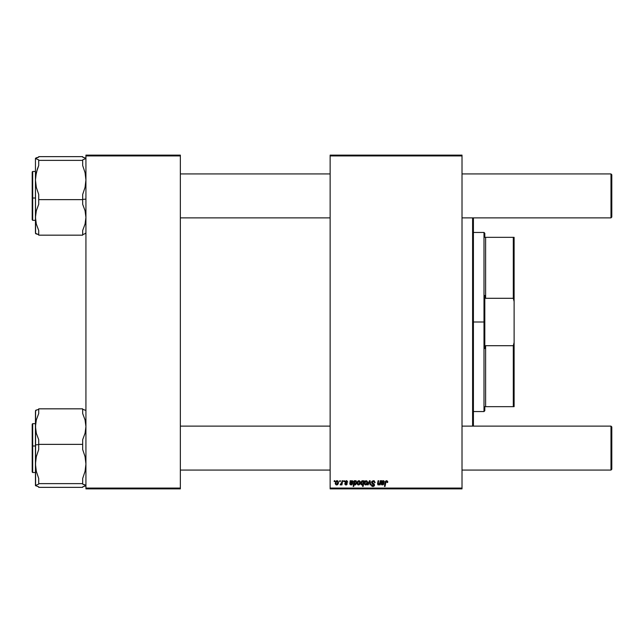 <?xml version="1.0" encoding="UTF-8"?>
<svg xmlns="http://www.w3.org/2000/svg" width="644" height="644" viewBox="0 0 644 644"><rect width="100%" height="100%" fill="white"/><g stroke="black" fill="none" stroke-linecap="round" stroke-linejoin="round"><path stroke-width="0.97" d="M330.139 155.124L462.014 155.124L462.014 155.937L330.139 155.937L330.139 488.063L462.014 488.063L462.014 155.124L330.139 155.124L330.139 155.937L330.139 155.124M347.752 482.066L346.343 480.666L346.899 480.746L347.752 482.147L347.164 482.219L346.536 481.205L345.595 481.543L347.237 483.781L346.689 484.787L345.482 484.884L344.645 483.7L346.021 484.441L346.633 483.7L345.168 482.541L345.055 481.366L346.343 480.666L344.942 481.865L346.641 483.869L346.021 484.441L344.645 483.7L345.997 484.956L347.237 483.781L345.53 481.817L346.311 481.181L347.124 481.841M350.247 481.285L350.135 482.082L350.175 480.738L350.851 481.253L352.252 480.682L353.025 481.414L352.606 482.879L350.497 483.33L351.028 484.433L352.711 483.7L351.656 484.884L350.215 484.691L349.813 483.676L350.175 480.738L349.805 483.869L351.117 484.956L352.711 483.7L351.165 484.441L350.417 483.821L353.081 481.857L352.027 480.666L350.851 481.253L350.787 480.738L350.851 481.253L352.027 480.666M357.082 483.225L357.951 481.028L359.078 480.674L359.988 481.173L360.238 483.209L359.312 484.715L357.855 484.819L357.09 483.539L358.458 484.956L360.334 482.316L358.925 480.666L357.082 483.225M387.712 482.05L386.553 480.666L387.567 481.213L387.664 482.445L387.068 482.517L386.762 481.382L386.022 481.543L385.048 486.437L384.452 486.437L385.547 481.165L386.553 480.666L385.152 482.259L384.452 486.437L385.048 486.437L385.732 482.404L386.513 481.334L387.068 482.517L387.664 482.445L387.712 481.921L387.068 482.517L386.416 481.334M362.137 480.714L363.449 481.487L364.11 480.738L363.144 486.437L362.548 486.437L362.894 484.449L361.92 484.956L361.002 484.385L360.865 482.436L361.928 480.81L363.305 481.173L362.451 480.666L360.777 483.282L361.92 484.956L362.894 484.449L362.548 486.437L363.144 486.437L364.11 480.738L363.586 480.738L364.11 480.738L363.144 486.437L362.548 486.437M368.175 484.884L367.531 484.884L369.415 480.738L370.139 480.738L370.711 484.884L370.115 484.884L369.696 481.382L368.175 484.884L367.531 484.884L368.175 484.884L369.696 481.382L370.115 484.884L370.711 484.884L370.139 480.738L369.415 480.738L370.139 480.738L370.711 484.884L370.115 484.884L369.6 481.632M375.138 482.598L374.542 482.662L375.138 482.598L374.542 482.662L373.85 481.406L372.449 481.64L372.264 482.67L374.148 483.998L374.518 485.31L373.56 486.421L371.749 486.059L371.29 484.739L371.878 484.674L372.755 485.834L373.955 485.037L371.741 483.105L372.111 481.116L374.285 480.843L375.138 482.598L373.56 480.674M334.147 481.551L334.284 480.738L334.88 480.738L334.751 481.551L334.147 481.551L334.751 481.551L334.88 480.738L334.284 480.738L334.88 480.738L334.751 481.551L334.147 481.551L334.284 480.738L334.147 481.551M364.327 483.225L364.762 481.551L365.961 480.682L367.241 481.173L367.579 482.541L367.169 484.046L365.937 484.94L364.85 484.642L364.327 483.225L365.712 484.956L367.587 482.316L366.178 480.666L364.335 483.008M381.409 481.881L381.409 480.738L382.077 481.253L383.478 480.682L384.17 481.213L383.84 482.879L381.699 483.451L382.254 484.433L383.945 483.7L383.261 484.707L381.651 484.819L381.039 483.869L381.409 480.738L381.039 483.869L382.343 484.956L383.945 483.7L382.399 484.441L381.642 483.821L384.315 481.857L383.252 480.666L382.077 481.253L382.021 480.738L382.077 481.253L383.252 480.666M379.855 482.96L380.234 480.738L380.829 480.738L380.129 484.884L379.533 484.884L379.654 484.191L377.891 484.787L377.634 483.241L378.084 480.738L378.688 480.738L378.173 484.127L378.897 484.393L379.686 483.531L379.912 482.662L378.608 484.441L378.149 483.934L378.688 480.738L378.084 480.738L377.545 483.95L378.414 484.956L379.654 484.191L379.533 484.884L380.129 484.884L380.829 480.738L380.234 480.738L380.829 480.738L380.129 484.884L379.533 484.884M353.749 486.437L353.145 486.437L354.111 480.738L354.707 480.738L354.603 481.318L355.464 480.682L356.245 480.923L356.623 483.185L355.48 484.868L354.144 484.272L353.749 486.437L353.145 486.437L354.111 480.738L353.145 486.437L353.749 486.437L354.144 484.272L355.069 484.956L356.712 482.348L355.617 480.666L354.603 481.318L354.707 480.738L354.111 480.738L354.707 480.738M335.25 483.225L336.12 481.028L337.247 480.674L338.156 481.173L338.406 483.209L337.48 484.715L336.023 484.819L335.258 483.539L336.627 484.956L338.502 482.316L337.094 480.666L335.25 483.225M339.621 481.551L339.758 480.738L340.354 480.738L340.233 481.551L339.621 481.551L340.233 481.551L340.354 480.738L339.758 480.738L340.354 480.738L340.233 481.551L339.621 481.551L339.758 480.738L339.621 481.551M341.618 482.968L342.045 480.738L342.64 480.738L341.948 484.884L341.344 484.884L341.497 484.022L340.861 484.851L340.129 484.803L341.24 483.894L341.747 482.396L340.129 484.803L341.497 484.022L341.344 484.884L341.948 484.884L342.64 480.738L342.045 480.738L342.64 480.738L341.948 484.884L341.344 484.884M343.622 481.551L343.759 480.738L344.347 480.738L344.226 481.551L343.622 481.551L344.226 481.551L344.347 480.738L343.759 480.738L344.347 480.738L344.226 481.551L343.622 481.551L343.759 480.738L343.622 481.551M330.139 488.877L462.014 488.877L462.014 155.937L330.139 155.937L330.139 488.877L330.139 488.063L462.014 488.063L462.014 488.877L330.139 488.877M85.926 155.124L180.352 155.124L180.352 155.937L85.926 155.937L85.926 488.063L180.352 488.063L180.352 155.124L85.926 155.124L85.926 155.937L85.926 155.124M85.926 488.877L180.352 488.877L180.352 155.937L85.926 155.937L85.926 488.877L85.926 488.063L180.352 488.063L180.352 488.877L85.926 488.877M373.729 480.69L374.156 480.794M373.931 481.438L373.335 481.334L374.389 481.825L374.542 482.662M373.592 481.35L374.293 481.68M373.633 481.358L372.176 482.284L373.222 481.334M372.264 481.881L372.369 482.831M372.176 482.284L373.52 483.539M372.329 482.783L373.158 483.338L372.329 482.783M374.438 484.425L373.874 483.757M371.29 485.021L372.948 486.51L374.534 485.157M374.518 485.302L374.204 486.003M372.61 486.486L372.111 486.325M372.095 486.317L371.556 485.801M371.878 484.674L371.29 484.739L371.902 485.045M372.192 485.568L372.965 485.842L371.878 484.916M371.894 485.021L372.135 485.52M372.86 485.842L373.955 485.037L373.327 485.801M373.914 485.302L373.665 484.473M373.955 485.037L372.707 483.934L373.947 484.964M372.989 484.079L371.588 482.469M373.367 480.666L371.58 482.34M371.652 481.833L371.878 481.374M373.23 484.208L373.729 484.529M371.749 486.059L372.304 486.405M369.696 481.382L369.785 482.332M369.415 480.738L367.531 484.884L369.415 480.738M367.354 483.652L366.935 484.385M365.945 484.94L366.694 484.626M364.737 481.591L365.204 481.028M365.534 484.409L364.931 483.064L366.17 481.181L365.285 481.817M366.645 483.813L366.991 482.38L365.824 484.433M366.042 484.377L366.452 484.095M365.043 482.396L365.011 483.853M364.995 482.581L365.148 482.098M366.975 482.71L366.46 481.245M366.637 481.358L366.009 481.205M362.894 484.449L361.984 484.956M361.775 484.948L361.051 484.465M360.873 484.055L360.785 483.564M361.018 481.954L360.833 482.589M363.586 480.738L363.449 481.487M363.2 482.831L362.87 481.301M363.047 483.427L362.105 484.441L363.16 483.024M362.153 481.285L361.373 483.113L362.105 484.441L361.373 483.467L362.314 484.401M361.389 482.952L361.678 484.256M361.373 483.467L362.5 481.181L363.24 482.276L362.322 481.213M363.24 482.428L362.685 481.213M387.108 482.267L386.513 481.334L385.732 482.404L385.048 486.437L384.452 486.437L385.152 482.259M386.642 481.342L385.748 482.3M387.567 481.213L387.704 481.68M383.88 480.867L384.21 481.301M382.48 483.193L381.642 483.821L382.399 484.441L383.896 483.829M382.729 483.177L381.731 483.33L382.399 484.441L381.731 483.33L382.729 483.177M381.039 483.869L381.135 483.105M381.361 482.082L381.409 480.738L382.021 480.738L381.409 480.738L381.361 482.082M382.101 481.849L381.828 482.815L383.067 481.181L383.687 482.082M383.591 482.284L383.067 481.181L382.254 481.607M382.802 482.638L383.341 482.509M383.703 482.026L382.568 482.662L383.719 481.857L382.665 481.277M383.719 481.857L383.067 481.181M379.654 484.191L378.414 484.956L377.545 483.95L378.084 480.738L378.688 480.738M377.545 483.95L377.634 483.241L377.545 483.95M378.608 484.441L378.221 483.362L378.752 484.425M379.477 483.934L379.686 483.531M380.234 480.738L379.912 482.662M360.109 483.644L359.433 484.626M358.692 484.94L359.255 484.747M357.195 484.03L357.082 483.378M357.484 481.591L357.951 481.028M358.281 484.409L357.678 483.064L358.917 481.181L358.056 481.784M359.392 483.813L359.738 482.38L358.571 484.433M358.652 484.425L359.199 484.095M357.79 482.396L357.847 484.046M357.742 482.581L357.903 482.098M359.577 481.591L358.917 481.181L359.738 482.38L359.207 481.245M355.617 480.666L354.603 481.318L355.536 480.666M355.681 480.666L356.14 480.835M356.704 482.533L356.607 483.258M355.069 484.956L354.144 484.272L354.772 484.908M354.329 483.153L355.279 484.385M355.311 481.197L354.594 481.962M355.746 481.285L354.731 481.696L355.424 481.181L354.345 482.936M355.657 484.055L356.116 482.308L355.424 481.181L355.947 481.535L355.424 481.181L354.731 481.696L354.321 483.37L354.82 484.393M355.794 481.334L356.116 482.477L355.037 484.441L354.417 482.493M354.635 484.272L355.842 483.708M350.787 480.738L350.851 481.253L350.175 480.738L350.787 480.738M351.503 483.177L350.497 483.33L351.503 483.177L350.497 483.33L351.165 484.441L352.671 483.829M350.618 483.282L350.417 483.821L351.165 484.441L350.417 483.821M349.805 483.869L349.901 483.105L349.805 483.869M350.867 481.849L350.602 482.815L351.841 481.181L352.461 482.082M352.365 482.284L351.841 481.181L351.02 481.607M351.576 482.638L352.107 482.509M352.469 482.026L351.334 482.662L352.493 481.857L351.431 481.277M352.493 481.857L351.841 481.181M347.156 482.123L346.311 481.181L345.53 481.817L346.222 482.573L345.715 482.243M346.424 481.189L345.659 482.179L346.174 481.189M347.237 483.781L346.536 484.86M344.645 483.7L345.289 483.942M345.24 483.628L346.021 484.441L345.24 483.628L346.021 484.441L346.641 483.869L344.951 481.736M345.699 484.385L346.585 483.531L344.942 481.865L345.24 482.622M345.86 484.425L346.585 483.531L346.021 484.441L346.633 483.982M346.094 483.161L345.651 482.92M338.277 483.652L337.609 484.626M337.078 484.9L337.689 484.554M335.363 484.022L335.258 483.539M335.653 481.591L336.659 480.73M336.45 484.409L335.846 483.064L337.086 481.181L336.224 481.784M337.561 483.813L337.915 482.38L336.74 484.433M336.82 484.425L337.367 484.095M335.967 482.396L336.015 484.046M335.91 482.581L336.071 482.098M337.746 481.591L337.086 481.181L337.915 482.38L337.376 481.245M341.497 484.022L340.531 484.956L341.497 484.03M340.483 484.956L340.37 484.159L340.797 484.272M340.531 484.956L340.129 484.803L340.531 484.956M342.045 480.738L341.747 482.396M381.989 482.131L381.828 482.815M359.73 482.71L359.674 481.817M356.116 482.308L355.947 481.535M350.763 482.131L350.602 482.815M337.899 482.71L337.907 482.179M472.599 217.881L472.599 426.119L472.599 217.881M473.412 426.119L473.412 217.881L473.412 426.119M35.452 411.444L35.452 426.602L36.322 419.944L38.712 413.512L38.712 408.835L82.674 408.835L82.674 413.512L85.056 419.928L85.926 426.602L85.056 433.259L82.674 439.699L82.674 449.536L85.056 456.62L85.926 464.002L85.056 471.352L82.674 478.468L82.674 484.119L85.708 485.141L85.7 485.842L82.674 486.864L82.674 487.355L38.712 487.355L38.712 486.864L35.452 485.487L38.712 484.119L38.712 478.468L36.33 471.376L35.452 464.002L36.322 456.644L38.712 449.536L38.712 439.699L36.33 433.283L35.452 426.602L35.452 444.867L38.712 444.593L35.452 444.867L35.452 464.002L36.322 456.644L38.712 449.536L38.712 439.699L36.33 433.283L35.452 426.602L36.322 419.944L38.712 413.512L38.712 408.835L82.674 408.835L82.674 413.512L85.056 419.928L85.926 426.602L85.056 433.259L82.674 439.699L82.674 444.368L38.712 444.368L82.674 444.368L82.674 449.536L85.056 456.62L85.926 464.002L85.056 471.352L82.674 478.468L82.674 483.628L38.712 483.628L38.712 478.468L36.33 471.376L35.452 464.002L35.452 485.487L38.712 484.119L38.712 483.628L82.674 483.628L82.674 484.119L85.926 485.487L82.674 486.864L82.674 487.355L38.712 487.355L38.712 486.864L35.452 485.592M32.2 471.939L32.2 424.163L32.2 446.042L32.691 445.994L32.691 423.671L32.691 445.994L35.452 445.994L32.691 445.994L32.691 472.519L32.2 472.028M85.7 410.349L82.674 409.326L85.7 410.349M35.678 410.349L38.712 409.326L35.678 410.349L36.33 410.003L35.678 411.049M35.597 410.421L35.597 485.769M32.691 450.196L32.691 472.43L32.691 445.994L32.2 446.042L32.2 471.939L32.2 450.156M85.708 158.158L82.674 157.136L82.674 156.645L82.674 157.136L85.926 158.513L82.674 159.881L82.674 165.532L85.056 172.624L85.926 179.998L85.056 187.356L82.674 194.464L82.674 204.301L85.056 210.717L85.926 217.398L85.056 224.056L82.674 230.488L82.674 235.165L38.712 235.165L38.712 230.488L36.33 224.072L35.452 217.398L36.322 210.741L38.712 204.301L38.712 194.464L36.33 187.38L35.452 179.998L36.322 172.648L38.712 165.532L38.712 159.881L35.452 158.513L38.712 157.136L38.712 156.645L82.674 156.645L38.712 156.645L38.712 157.136L36.322 157.812M85.926 199.133L82.674 199.407L85.926 199.133M35.452 171.481L32.691 171.481L32.691 198.006L35.452 198.006L32.691 198.006L32.691 220.328L32.691 198.006L32.2 197.958L32.2 219.837L32.2 172.061M85.926 158.513L82.674 159.881L82.674 160.372L38.712 160.372L82.674 160.372L82.674 165.532L85.056 172.624L85.926 179.998L85.056 187.356L82.674 194.464L82.674 199.632L38.712 199.632L82.674 199.632L82.674 204.301L85.056 210.717L85.926 217.398L85.056 224.056L82.674 230.488L82.674 235.165L38.712 235.165L38.712 230.488L36.33 224.072L35.452 217.398L35.452 232.556M82.674 234.674L85.926 233.297L82.674 234.674M35.686 233.651L38.712 234.674L35.452 233.297L36.33 233.997M35.452 158.408L35.452 217.398L36.322 210.741L38.712 204.301L38.712 194.464L36.33 187.38L35.452 179.998L35.597 233.579M32.2 193.844L32.2 172.061L32.2 197.958L32.691 198.006L32.691 171.57L32.691 193.804M37.352 169.058L38.712 165.532L38.712 159.881L35.452 158.513L35.452 179.998L35.678 176.287L37.352 169.058M35.597 158.231L36.33 157.812M32.2 218.694L32.691 220.328L35.452 220.328M85.708 232.951L85.7 233.651L85.708 232.951M36.322 233.997L35.678 233.651M610.987 470.072L611.8 469.259L611.8 426.932L610.987 426.119L610.987 470.072L610.987 426.119L462.014 426.119L610.987 426.119L611.8 426.932L611.8 469.259L610.987 470.072L462.014 470.072L610.987 470.072M330.139 426.119L180.352 426.119L330.139 426.119M180.352 470.072L330.139 470.072L180.352 470.072M610.987 217.881L611.8 217.068L611.8 174.741L610.987 173.928L610.987 217.881L610.987 173.928L462.014 173.928L610.987 173.928L611.8 174.741L611.8 217.068L610.987 217.881L462.014 217.881L610.987 217.881M180.352 217.881L330.139 217.881L180.352 217.881M330.139 173.928L180.352 173.928L330.139 173.928M484.811 237.338L484.811 233.273L484.811 237.338L485.624 237.338L484.811 237.338M485.624 298.293L485.624 237.338L485.624 298.293L513.3 298.293L514.113 301.521L514.113 342.479L513.3 345.707L485.624 345.707L484.811 348.565L484.811 295.435L485.624 298.293L513.3 298.293L513.3 237.338L485.624 237.338L513.3 237.338L513.3 298.293L514.113 301.521L514.113 406.662L514.113 342.479L513.3 345.707L485.624 345.707L484.811 348.565L484.811 322L483.998 322L484.811 322L484.811 295.435L485.624 298.293M473.412 232.452L483.998 232.452L483.998 322L483.998 232.452L484.811 233.273M473.412 322L483.998 322L473.412 322M484.811 406.662L484.811 410.727L484.811 406.662L485.624 406.662L485.624 345.707L485.624 406.662L514.113 406.662L513.3 406.662L513.3 345.707L513.3 406.662L484.811 406.662M473.412 411.548L483.998 411.548L483.998 322L483.998 411.548L484.811 410.727M514.113 237.338L513.3 237.338L514.113 237.338L514.113 301.521L514.113 237.338M35.452 423.671L32.691 423.671L32.2 424.163M35.452 472.519L32.691 472.519M32.691 171.481L32.2 171.972"/></g></svg>
